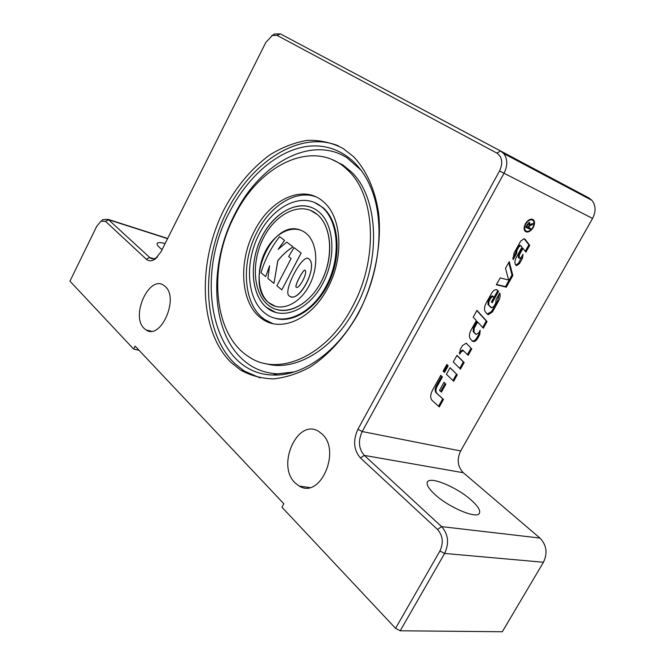 <?xml version="1.0" encoding="UTF-8"?>
<svg xmlns="http://www.w3.org/2000/svg" width="665" height="665" viewBox="0 0 665 665"><rect width="100%" height="100%" fill="white"/><g stroke="black" fill="none" stroke-linecap="round" stroke-linejoin="round"><path stroke-width="1" d="M435.093 494.619C428.75 488.775 426.19 484.561 427.412 481.967C430.006 475.974 456.73 487.088 471.044 499.93C477.836 505.965 480.62 510.396 479.415 513.222C477.146 519.348 449.199 507.727 435.093 494.619M162.077 249.641L159.899 247.862C157.663 245.826 156.749 244.354 157.173 243.432C157.904 242.293 160.548 242.343 165.111 243.573M295.119 482.931C275.925 465.101 297.97 417.288 318.976 431.627L321.785 433.788C341.594 450.28 320.347 499.432 299.3 486.115L295.119 482.931M144.089 328.36C130.39 315.858 149.317 274.529 163.881 285.426L165.203 286.482C179.417 298.128 160.631 340.488 146.051 329.931L144.089 328.36M338.41 145.851C298.726 129.575 248.968 163.316 224.87 215.56C200.431 267.654 203.182 333.04 234.687 363.522L244.354 371.078L260.106 377.886M231.337 362.741C198.727 331.095 197.214 262.093 224.263 209.109C236.416 186.408 251.586 168.353 269.766 154.937C282.035 147.347 294.545 142.493 307.297 140.373C319.94 139.958 331.868 142.651 343.082 148.436L353.589 156.691C366.274 170.057 375.068 189.5 378.593 213.066C382.018 245.277 374.528 282.525 358.036 314.055C344.927 337.022 328.128 355.409 309.857 367.188C297.538 373.797 285.36 377.695 273.34 378.884C261.653 378.535 250.871 375.675 240.996 370.314L231.337 362.741M464.502 131.803L542.366 173.199L464.502 131.803M331.403 61.014L403.58 99.384L331.403 61.014M229.625 211.952C246.723 178.469 274.446 153.066 302.899 147.106C331.245 141.304 358.817 156.632 371.619 189.55C384.927 222.908 380.014 273.29 358.635 312.359C337.521 352.126 302.251 376.556 272.808 375.002C212.65 373.763 193.141 279.117 229.625 211.952M352.126 307.297C326.241 356.822 277.82 377.163 248.702 356.681C212.916 334.296 208.012 266.083 234.57 215.793C259.633 164.164 314.487 137.722 347.271 169.7C375.409 194.429 378.959 258.959 352.126 307.297M272.825 323.589L264.778 319.566C243.432 305.36 240.398 263.315 257.022 232.127C270.314 205.643 295.734 189.475 315.651 196.715M254.354 231.196C270.148 199.109 303.581 183.482 323.547 201.886C341.918 217.014 344.387 257.729 327.629 288.228C311.511 319.499 280.58 332.758 262.043 318.809C240.697 304.587 237.704 262.451 254.354 231.196M319.549 205.244L322.217 207.33C339.009 221.528 341.212 258.311 326.025 286.407C311.045 314.67 283.224 326.573 266.05 314.046L263.681 312.193C246.499 297.388 244.861 261.545 259.126 234.105C273.14 206.499 300.913 192.26 319.549 205.244M314.188 202.31L323.007 207.638C338.443 220.805 341.877 253.149 329.865 280.406C318.003 307.754 293.481 324.005 275.052 318.252M266.258 307.255C250.614 293.938 249.051 261.328 262.052 236.383C274.82 211.262 300.065 198.469 316.889 210.34L319.084 212.06C334.395 224.895 336.424 258.269 322.658 283.764C309.092 309.416 283.805 320.264 268.195 308.776L266.258 307.255M311.478 207.422C293.872 200.564 271.079 215.842 260.206 240.339C249.167 264.745 251.545 294.662 266.316 307.272L276 312.542M276.723 309.558C292.6 314.379 313.564 300.231 323.614 276.798C333.797 253.44 330.788 225.809 317.488 214.612L310.247 210.24M315.468 213.058C299.616 201.794 275.709 213.822 263.614 237.596C251.304 261.22 252.816 292.085 267.638 304.628L269.358 305.975C284.13 316.897 308.061 306.615 320.879 282.367C333.88 258.253 331.951 226.699 317.438 214.587L315.468 213.058M268.668 302.65C257.28 293.082 256.033 269.2 265.551 251.013C274.894 232.692 293.265 223.781 305.227 232.667L306.124 233.365C317.446 242.467 319.15 266.657 309.366 285.243C299.732 303.947 281.362 312.109 269.924 303.631L268.668 302.65M300.622 230.173C272.185 218.103 243.598 283.672 268.718 302.666L275.551 306.382M532.557 219.267L533.554 221.004M525.408 223.781C527.378 220.581 529.598 219.043 532.05 219.151C534.918 220.215 535.325 222.975 533.28 227.438C531.293 230.639 529.074 232.176 526.605 232.052C523.771 230.988 523.372 228.228 525.408 223.781M532.881 227.255C534.726 223.241 534.361 220.755 531.784 219.799C529.573 219.699 527.578 221.088 525.807 223.964C523.978 227.97 524.336 230.447 526.888 231.403C529.107 231.52 531.102 230.132 532.881 227.255M532.183 219.891L530.52 219.259M472.183 340.921L472.283 340.954C473.887 341.137 475.342 340.189 476.664 338.119L478.95 334.029L479.764 330.929M475.251 333.788L473.172 331.669L473.372 327.654L476.838 321.444L477.661 322.018L474.195 328.236L473.987 332.251L476.223 334.428L478.717 332.808L480.155 330.222L479.773 334.611L477.478 338.701C476.157 340.779 474.702 341.727 473.098 341.544L470.604 339.266C468.883 337.105 469.033 334.046 471.053 330.106L476.356 320.597L473.189 317.163L476.963 310.397L487.071 321.561L483.355 328.211L477.661 322.018M482.64 327.438L486.248 320.987L476.838 310.613M486.248 320.987L487.071 321.561M518.767 257.862L518.318 257.555L518.567 254.23L522.125 247.862L522.989 248.394L519.432 254.762L519.182 258.087L519.648 258.394L521.393 257.197L523.072 254.205L522.391 258.461L519.49 263.648L516.555 265.643L515.774 265.111L518.625 263.116L522.374 255.451M525.242 251.295L528.858 244.828L524.186 238.718L525.059 239.242L529.722 245.352L525.915 252.168L522.989 248.394M512.74 258.236L515.816 252.733L516.115 249.799L518.035 246.349L519.781 245.152L520.221 245.418M528.858 244.828L529.722 245.352M515.816 252.733L516.68 253.265L513.097 259.674L514.037 253.057L520.695 241.112L524.178 238.71L525.059 239.242M515.774 265.111C514.469 263.157 514.66 260.547 516.339 257.272L522.008 247.131L520.653 245.676L518.908 246.881L516.979 250.331L516.68 253.265M440.762 375.376L441.668 376.232L436.398 385.683C434.802 388.826 434.727 391.211 436.198 392.832L442.699 398.817L438.543 406.24M442.458 376.856L437.188 386.307C435.592 389.449 435.517 391.835 436.98 393.456L443.48 399.441L439.299 406.922L432.267 400.563C430.105 398.219 430.197 394.744 432.541 390.139L440.812 375.284L441.668 376.232M442.699 398.817L443.48 399.441M492.773 296.158L492.266 295.817L490.138 297.23L488.127 300.829L487.927 304.346L490.62 307.23M496.813 289.732L497.719 290.788L491.468 301.976M499.232 293.888L497.595 300.705L491.635 311.361L487.262 314.154M490.978 297.795L488.966 301.395L488.758 304.911L491.568 307.829L494.004 306.216L495.799 302.999L496.065 299.558L499.714 293.032C500.546 295.368 500.113 298.111 498.434 301.27L492.466 311.927L488.185 314.753L485.641 312.342C483.962 310.09 484.137 306.972 486.173 302.991L491.792 292.916C493.247 290.613 494.86 289.533 496.639 289.682L498.567 291.345L492.175 302.783L491.41 301.902L494.037 297.205L493.106 296.374L490.978 297.795L490.138 297.23M497.719 290.788L498.567 291.345M508.75 262.534L511.983 274.994L505.467 286.632L496.514 284.462M511.983 274.994L512.831 275.534L506.314 287.18L496.339 284.77L500.163 277.92L508.617 280.023L505.525 268.303L509.24 261.653L512.831 275.534M505.467 286.632L506.314 287.18M524.244 229.649L525.608 230.788M527.254 231.437L525.234 231.403M467.429 354.611L471.036 348.177L466.24 343.198M459.307 352.841L459.972 351.635L462.516 350.006L463.156 350.48M471.842 348.768L468.16 355.351L463.33 350.605L460.787 352.234L459.681 354.221L460.213 349.532L462.383 345.642L466.182 343.19L471.036 348.177M459.739 368.36L463.339 361.935L456.897 355.467M460.471 369.092L453.272 361.968L456.971 355.334L464.137 362.533L460.471 369.092M463.339 361.935L464.137 362.533M452.923 380.538L456.523 374.104L450.03 367.778M457.32 374.719L453.663 381.245L446.406 374.27L450.097 367.662L456.523 374.104M443.987 382.342L445.143 383.431L440.679 391.419M445.932 384.046L441.427 392.109L439.523 390.338L444.037 382.25L445.143 383.431M443.763 371.727L447.395 365.201L446.772 364.595M448.193 365.808L444.503 372.442L443.131 371.128L446.83 364.478L448.193 365.808L447.395 365.201M528.135 227.247L529.19 225.352L529.398 223.374L527.91 224.487L526.73 226.607L528.135 227.247M526.289 226.341L526.73 226.607M529.564 227.912L529.116 228.71L525.815 227.189M531.825 223.856L530.753 224.304M529.44 222.376L529.465 223.415M529.997 229.226L525.766 227.272L527.428 224.304L529.656 222.384L530.005 224.878L533.272 223.357L532.657 224.462L529.481 225.967L528.617 227.472L530.487 228.344L529.997 229.226L529.116 228.71M528.16 227.206L528.617 227.472M529.008 225.693L529.481 225.967M531.776 223.947L532.657 224.462M529.556 224.612L530.005 224.878M139.076 350.314L133.64 349.083L69.941 281.162L96.791 226.175L100.989 221.162L105.519 221.345L146.325 259.225C148.835 261.387 151.786 261.328 155.178 259.042L160.947 251.885L265.875 42.336L272.351 35.486L277.064 35.378L496.863 153.091C502.266 156.973 503.156 162.933 499.531 170.963L357.903 429.282C352.807 440.488 353.655 450.039 360.43 457.927L437.528 529.481C442.898 535.624 443.696 542.79 439.931 550.969L395.559 628.334L400.205 630.777L444.627 553.455C449.34 543.214 448.335 534.278 441.602 526.622L364.329 455.4C358.651 448.842 357.945 440.887 362.192 431.552L503.995 173.332C507.777 165.635 507.694 159.043 503.754 153.573L500.62 151.022L280.372 33.873L274.479 34.015L271.519 35.91M277.064 35.378L280.372 33.873L588.866 197.921L591.933 200.364C595.848 205.493 596.064 211.52 592.582 218.436L460.645 450.97C456.722 459.432 457.603 466.68 463.306 472.732L539.947 538.052C546.597 545.001 547.769 553.072 543.455 562.258L502.299 631.75L400.205 630.777M286.798 242.118L293.032 246.865C287.471 250.339 282.392 254.953 277.795 260.697L273.972 283.398L267.912 278.427L269.591 265.792L265.709 276.623L260.946 272.716C265.102 259.151 271.337 247.139 279.641 236.665L284.537 240.398L278.136 249.35L286.798 242.118L293.032 246.865M293.082 246.89C287.529 250.356 282.45 254.969 277.845 260.713L277.795 260.697M277.845 260.713L273.972 283.398M269.533 266.091L265.709 276.623M279.641 236.665L284.595 240.414L278.311 249.167M291.129 258.519L288.635 256.574L294.021 247.621L301.104 253.024L281.827 289.849L276.889 285.792L291.129 258.519M301.104 253.024L294.021 247.621M301.154 253.041L281.827 289.849M305.052 270.264C303.597 268.585 294.321 286.249 296.174 287.155L296.125 287.139C294.262 286.233 303.548 268.569 305.002 270.248L305.002 270.248C308.244 272.226 298.967 289.898 296.141 287.155L296.449 287.305M289.134 295.842C282.467 291.686 302.666 253.091 308.618 258.743L308.701 258.818C318.959 265.734 298.685 304.379 289.308 295.983L289.134 295.842M308.618 258.743L308.76 258.835C318.319 265.086 301.021 301.145 290.688 296.673M157.464 257.014L157.015 257.347C154.504 259.067 152.252 259.284 150.24 257.995L108.204 219.384L103.025 219.558L101.047 221.121M133.64 349.083L135.128 346.132L283.822 503.746L281.943 507.204L395.559 628.334M259.134 274.57L259.109 274.096M293.415 372.192L277.455 373.813C263.747 373.165 251.927 368.169 241.977 358.834C210.556 329.89 208.835 263.797 234.77 214.23C259.5 163.889 310.854 134.604 347.08 157.813L361.461 170.548M334.096 160.531L342.259 164.721L350.355 171.055C378.51 195.759 382.117 260.115 355.334 308.294C333.323 350.073 294.371 372.358 265.568 363.58M476.664 338.119L477.478 338.701M478.95 334.029L479.773 334.611M474.968 333.589L475.791 334.171M473.172 331.669L473.987 332.251M473.372 327.654L474.195 328.236M518.625 263.116L519.49 263.648M521.526 257.929L522.391 258.461M518.368 257.613L519.232 258.145M518.318 257.555L519.182 258.087M518.567 254.23L519.432 254.762M516.115 249.799L516.979 250.331M518.035 246.349L518.908 246.881M436.398 385.683L437.188 386.307M436.198 392.832L436.98 393.456M488.127 300.829L488.966 301.395M496.821 289.732L497.653 290.281M491.635 311.361L492.466 311.927M497.595 300.705L498.434 301.27M490.255 306.981L491.094 307.546M487.927 304.346L488.758 304.911M459.972 351.635L460.787 352.234M462.923 350.239L463.513 350.671M528.517 222.858L529.398 223.374M527.47 224.23L527.91 224.487M528.733 226.183L529.19 226.449M530.479 224.471L531.285 224.936M357.903 429.282L362.192 431.552L460.645 450.97M592.582 218.436L499.531 170.963M543.455 562.258L444.627 553.455L439.931 550.969M539.947 538.052L441.602 526.622L437.528 529.481M463.306 472.732L364.329 455.4L360.43 457.927M588.866 197.921L500.62 151.022L496.863 153.091M153.781 258.76L149.633 257.513L146.325 259.225M167.58 238.652L108.694 219.774L105.519 221.345M332.483 159.783L342.691 164.862L350.355 171.055L347.271 169.7M323.007 207.638L322.217 207.33M531.784 219.799L530.903 219.292M472.283 340.954L473.098 341.544M515.849 265.194L516.555 265.643M520.653 245.676L519.781 245.152M492.266 295.817L493.106 296.374M487.354 314.179L488.185 314.753M526.605 232.052L525.732 231.528M463.33 350.605L462.516 350.006M528.442 222.858L529.257 223.332M262.043 318.809L264.778 319.566M272.808 375.002L277.455 373.813L294.238 371.943M272.351 35.486L274.479 34.015M155.178 259.042L157.015 257.347M100.989 221.162L103.025 219.558M108.204 219.384L167.671 238.452M150.24 257.995L153 258.826M503.754 153.573L591.933 200.364M240.996 370.314L244.354 371.078M146.051 329.931L151.287 331.203M299.3 486.115L309.666 487.545"/></g></svg>

